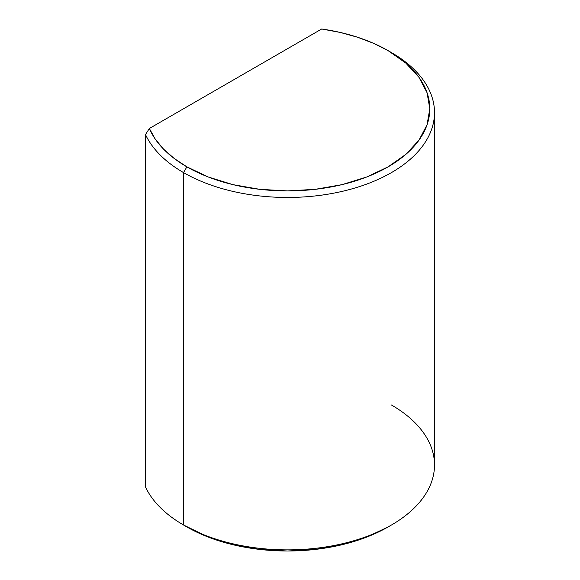 <?xml version="1.0" encoding="UTF-8"?>
<svg xmlns="http://www.w3.org/2000/svg" width="580" height="580" viewBox="0 0 580 580"><rect width="100%" height="100%" fill="white"/><g stroke="black" fill="none" stroke-linecap="round" stroke-linejoin="round"><path stroke-width="0.87" d="M391.442 404.985A147.008 84.876 180 0 1 391.449 525.016A147.008 84.876 180 0 1 183.548 525.016L183.548 172.608L186.876 166.844A142.303 82.157 180 0 1 149.357 128.492L321.683 29L149.357 128.492L155.259 139.099L163.582 149.147L174.188 158.449L186.876 166.844L208.438 177.059L233.037 184.657L259.731 189.326L287.499 190.907L315.259 189.326L341.954 184.657L366.553 177.059L388.122 166.844L405.811 154.396L418.963 140.193L427.061 124.78L429.795 108.75L427.061 92.72L418.963 77.314L405.811 63.104L388.122 50.656L373.578 43.333L357.461 37.207L340.054 32.4L321.683 29A142.303 82.157 180 0 1 388.122 50.656L391.442 52.577L388.122 50.656A142.303 82.157 180 0 1 388.114 166.844A142.303 82.157 180 0 1 186.876 166.844L183.548 172.608A147.008 84.876 0 0 0 391.442 172.608A147.008 84.876 0 0 0 391.449 52.577A147.008 84.876 0 0 0 391.442 52.577A147.008 84.876 180 0 1 434.5 112.593A147.008 84.876 180 0 1 343.751 191.001A147.008 84.876 180 0 1 183.548 172.608L183.548 525.016L186.876 526.937A142.303 82.157 0 0 0 388.122 526.937L366.553 537.152L341.954 544.743L315.259 549.419L287.499 551L259.731 549.419L233.037 544.743L208.438 537.152L183.548 525.016A147.008 84.876 180 0 1 145.5 486.968A147.008 84.876 0 0 0 183.548 525.016A147.008 84.876 0 0 0 343.751 543.416A147.008 84.876 0 0 0 434.5 465L434.5 112.593M149.357 128.492L145.5 134.56L145.5 486.968L145.5 134.56A147.008 84.876 0 0 0 183.548 172.608A147.008 84.876 180 0 1 145.5 134.56L149.357 128.492M391.449 52.577L388.122 50.656M391.449 525.016L388.122 526.937"/></g></svg>
